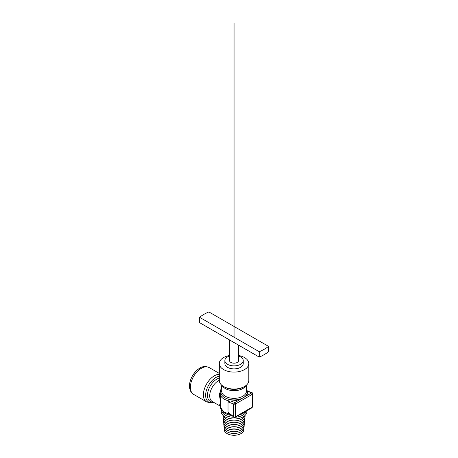 <?xml version="1.0" encoding="UTF-8"?>
<svg xmlns="http://www.w3.org/2000/svg" width="458" height="458" viewBox="0 0 458 458"><rect width="100%" height="100%" fill="white"/><g stroke="black" fill="none" stroke-linecap="round" stroke-linejoin="round"><path stroke-width="0.69" d="M229.521 339.933L229.521 360.578A4.534 2.616 0 0 0 232.321 362.994A4.534 2.616 0 0 0 237.261 362.427A4.534 2.616 0 0 0 238.584 360.578L238.584 345.166M229.521 355.958A9.194 5.307 0 0 0 227.552 356.822A9.194 5.307 0 0 0 224.855 360.578A9.194 5.307 0 0 0 230.534 365.478A9.194 5.307 0 0 0 240.559 364.328A9.194 5.307 0 0 0 243.25 360.578A9.194 5.307 0 0 0 238.584 355.958M224.855 360.578L224.855 363.578A9.194 5.307 0 0 0 230.534 368.484A9.194 5.307 0 0 0 240.559 367.327A9.194 5.307 0 0 0 243.25 363.578L243.25 360.578M229.521 355.471A14.753 8.519 0 0 0 223.619 357.549A14.753 8.519 0 0 0 219.296 363.578A14.753 8.519 0 0 0 228.405 371.449A14.753 8.519 0 0 0 244.486 369.6A14.753 8.519 0 0 0 248.809 363.578A14.753 8.519 0 0 0 238.584 355.471M219.296 363.578L219.296 380.501A14.753 8.519 0 0 0 223.619 386.529A14.753 8.519 0 0 0 244.486 386.529L243.438 387.13L244.486 386.529A14.753 8.519 0 0 0 248.809 380.501L248.809 363.578M221.466 410.007A12.876 7.431 0 0 0 224.952 416.814A12.876 7.431 0 0 0 243.158 416.814A12.876 7.431 0 0 0 246.851 410.734M223.155 415.515A11.038 6.372 0 0 0 230.649 420.57A11.038 6.372 0 0 0 241.858 419.018A11.038 6.372 0 0 0 244.95 415.515A10.992 6.349 0 0 1 241.83 420.85A10.992 6.349 0 0 1 229.183 422.053A10.992 6.349 0 0 1 223.161 415.52M223.286 417.644A10.82 6.246 0 0 0 229.429 423.902A10.82 6.246 0 0 0 241.704 422.671A10.82 6.246 0 0 0 244.824 417.644M223.464 419.528A10.643 6.149 0 0 0 229.492 425.7A10.643 6.149 0 0 0 241.584 424.497A10.643 6.149 0 0 0 244.646 419.528M223.636 421.417A10.471 6.046 0 0 0 229.555 427.503A10.471 6.046 0 0 0 241.458 426.318A10.471 6.046 0 0 0 244.469 421.417M223.813 423.306A10.299 5.943 0 0 0 229.613 429.301A10.299 5.943 0 0 0 241.337 428.138A10.299 5.943 0 0 0 244.291 423.306M223.991 425.196A10.122 5.845 0 0 0 229.676 431.098A10.122 5.845 0 0 0 241.211 429.959A10.122 5.845 0 0 0 244.12 425.196M224.168 427.079A9.95 5.742 0 0 0 229.739 432.896A9.95 5.742 0 0 0 241.091 431.785A9.95 5.742 0 0 0 243.942 427.079M224.34 428.969A9.778 5.645 0 0 0 231.141 435.003A9.778 5.645 0 0 0 236.969 435.003A9.778 5.645 0 0 0 240.965 433.606A9.778 5.645 0 0 0 243.765 428.969M231.141 435.003L231.691 435.1A7.935 4.58 0 0 0 236.42 435.1L236.969 435.003M221.706 385.659L220.475 391.189L219.239 394.458C220.573 400.819 220.573 404.391 219.239 405.181L219.691 405.794M259.239 357.091A42.697 24.652 0 0 0 268.531 351.727L268.531 346.368L208.865 311.921A42.697 24.652 0 0 0 199.579 317.285L259.239 351.727L259.239 357.091L199.579 322.644L199.579 317.285M259.239 351.727A42.697 24.652 0 0 0 268.531 346.368M233.683 403.956L233.683 416.734L228.032 412.223L228.032 401.941L233.683 403.956A1.311 0.756 0 0 0 233.723 403.979L234.983 402.519L243.341 397.693L251.705 392.867L252.301 393.256L251.705 392.867A1.574 0.91 60 0 1 252.261 394.304L252.261 407.076A1.311 0.756 0 0 0 252.644 406.544L251.934 407.797A1.574 0.91 60 0 0 252.261 407.076L235.538 416.734L235.538 403.956L252.261 394.304A1.311 0.756 180 0 0 252.644 393.765L252.375 392.855M233.677 404.008L233.723 403.979A1.311 0.756 0 0 0 235.538 403.956A1.574 0.91 -120 0 0 234.983 402.519L230.855 401.008C235.687 400.83 239.849 399.725 243.341 397.693C246.868 395.672 248.282 393.559 247.578 391.355L251.705 392.867M246.404 389.357L247.578 391.355M233.677 416.671L234.21 417.496L234.983 417.524A1.574 0.91 -120 0 0 235.212 417.456A1.574 0.91 -120 0 0 235.538 416.734A1.311 0.756 0 0 1 233.723 416.751A1.311 0.756 0 0 1 233.683 416.734M228.032 412.223L234.21 417.496M230.855 401.008L229.802 401.099A13.923 8.038 180 0 1 220.178 394.132L220.916 392.22A1.574 1.288 -178.6 0 0 221.706 391.166M228.032 401.941L229.802 401.099M219.239 405.181A2.364 2.319 -161.9 0 1 220.178 406.91C221.037 405.198 221.037 400.939 220.178 394.132A2.364 0.366 176.5 0 1 219.239 394.458M246.404 385.167L246.404 391.218A12.349 7.128 0 0 1 242.786 396.256A12.349 7.128 0 0 1 229.326 397.802A12.349 7.128 0 0 1 221.706 391.218A12.349 7.128 0 0 1 221.706 391.115L220.475 391.189L220.876 391.911A1.574 1.368 117.4 0 0 221.357 391.138M220.172 406.813L220.178 406.91A13.923 8.038 0 0 0 229.555 413.826M234.055 337.185L234.055 22.9M223.619 386.529L224.666 387.13A13.271 7.666 0 0 0 243.438 387.13M222.239 385.607A12.349 7.128 0 0 0 225.325 388.573A12.349 7.128 0 0 0 242.786 388.573A12.349 7.128 0 0 0 245.872 385.607M189.469 385.939A14.507 8.376 -60 0 1 189.492 385.155L189.469 385.997C189.669 390.199 191.049 392.993 193.602 394.378A15.503 8.948 -60 0 1 190.391 387.285A15.503 8.948 -60 0 1 201.354 368.295A15.503 8.948 -60 0 1 209.106 367.528C205.367 365.988 202.018 366.337 199.058 368.581A14.507 8.376 -60 0 1 199.728 368.169M193.602 394.378L206.61 401.889A15.503 8.948 -60 0 1 203.398 394.79A15.503 8.948 -60 0 1 214.361 375.806A15.503 8.948 -60 0 1 219.296 374.312M213.634 402.301A14.582 8.416 -60 0 1 205.631 395.323A14.582 8.416 -60 0 1 215.936 377.466A14.582 8.416 -60 0 1 219.296 376.178M213.119 402.004A13.271 7.666 -60 0 1 207.474 395.323A13.271 7.666 -60 0 1 216.857 379.069A13.271 7.666 -60 0 1 219.296 378.033M219.708 405.811L212.26 401.511A12.349 7.128 -60 0 1 209.707 395.855A12.349 7.128 -60 0 1 218.437 380.735A12.349 7.128 -60 0 1 219.296 380.283M221.706 410.311A12.349 7.128 0 0 0 225.325 415.177A12.349 7.128 0 0 0 233.918 417.267M220.916 392.22A13.139 7.586 0 0 0 228.937 399.319A13.139 7.586 0 0 0 243.341 397.693A13.139 7.586 0 0 0 246.404 389.741M235.641 417.209A12.349 7.128 0 0 0 246.301 411.055M222.869 411.467A12.349 7.128 0 0 0 231.593 415.435M239.969 414.708A12.349 7.128 0 0 0 244.893 411.862M189.492 385.155A14.507 8.376 -60 0 1 199.058 368.581C193.482 372.726 190.293 378.251 189.492 385.155M221.706 391.218L221.706 385.167M206.61 401.889L210.669 402.885L213.668 402.324M252.244 392.758L247.44 390.995M252.644 406.544L252.644 393.765M234.673 417.633L251.934 407.797M230.614 414.662L223.498 411.96L219.92 405.931M219.296 373.413L209.106 367.528"/></g></svg>
